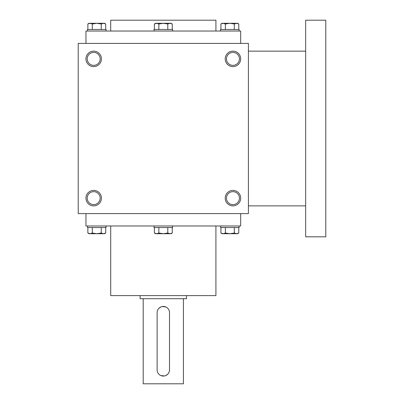 <?xml version="1.0" encoding="UTF-8"?>
<svg xmlns="http://www.w3.org/2000/svg" width="404" height="404" viewBox="0 0 404 404"><rect width="100%" height="100%" fill="white"/><g stroke="black" fill="none" stroke-linecap="round" stroke-linejoin="round"><path stroke-width="0.61" d="M248.415 43.41L78.219 43.41L78.219 213.605L248.415 213.605L248.415 43.41M101.429 198.132A7.737 7.737 0 0 0 89.824 191.43A7.737 7.737 0 0 0 89.824 204.833A7.737 7.737 0 0 0 101.429 198.132M85.956 58.883A7.737 7.737 0 0 1 97.561 52.182A7.737 7.737 0 0 1 97.561 65.579A7.737 7.737 0 0 1 85.956 58.883M240.683 198.132A7.737 7.737 0 0 0 229.078 191.43A7.737 7.737 0 0 0 229.078 204.833A7.737 7.737 0 0 0 240.683 198.132M225.21 58.883A7.737 7.737 0 0 1 236.815 52.182A7.737 7.737 0 0 1 236.815 65.579A7.737 7.737 0 0 1 225.21 58.883M85.956 43.41L85.956 31.032L240.683 31.032L240.683 43.41M110.711 31.032L110.711 20.2L215.923 20.2L215.923 31.032M110.711 225.982L110.711 295.607L215.923 295.607L215.923 225.982M85.956 213.605L85.956 225.982L240.683 225.982L240.683 213.605M226.467 58.883A6.479 6.479 0 0 1 236.183 53.267A6.479 6.479 0 0 1 236.183 64.494A6.479 6.479 0 0 1 226.467 58.883M239.426 198.132A6.479 6.479 0 0 0 229.704 192.521A6.479 6.479 0 0 0 229.704 203.742A6.479 6.479 0 0 0 239.426 198.132M87.213 58.883A6.479 6.479 0 0 1 96.935 53.267A6.479 6.479 0 0 1 96.935 64.494A6.479 6.479 0 0 1 87.213 58.883M100.172 198.132A6.479 6.479 0 0 0 90.456 192.521A6.479 6.479 0 0 0 90.456 203.742A6.479 6.479 0 0 0 100.172 198.132M305.666 51.146L248.415 51.146M305.666 20.2L305.666 236.815L325.781 236.815L325.781 20.2L305.666 20.2M158.853 29.482L158.853 23.988L156.621 23.296L154.389 23.988L155.585 23.296L170.018 23.296L172.25 23.988L170.018 23.296L171.054 23.296L172.25 23.988L172.25 29.482M170.018 23.296L167.786 23.988L163.317 23.296L158.853 23.988M154.035 31.032L154.035 29.482L172.604 29.482L172.604 31.032M167.786 29.482L167.786 23.988M154.389 29.482L154.389 23.988L156.621 23.296M225.382 29.482L225.382 23.988L223.149 23.296L220.917 23.988L222.114 23.296L236.552 23.296L238.784 23.988L236.552 23.296L237.587 23.296L238.784 23.988L238.784 29.482M236.552 23.296L234.315 23.988L229.851 23.296L225.382 23.988M220.569 31.032L220.569 29.482L239.133 29.482L239.133 31.032M234.315 29.482L234.315 23.988M220.917 29.482L220.917 23.988L223.149 23.296M92.324 29.482L92.324 23.988L90.087 23.296L87.855 23.988L89.052 23.296L103.49 23.296L105.722 23.988L103.49 23.296L104.525 23.296L105.722 23.988L105.722 29.482M103.49 23.296L101.252 23.988L96.788 23.296L92.324 23.988M87.506 31.032L87.506 29.482L106.07 29.482L106.07 31.032M101.252 29.482L101.252 23.988M87.855 29.482L87.855 23.988L90.087 23.296M167.786 227.528L167.786 233.027L170.018 233.719L172.25 233.027L172.25 227.528M172.25 233.027L171.054 233.719L155.585 233.719L154.389 233.027L156.621 233.719L154.389 233.027L154.389 227.528M172.604 225.982L172.604 227.528L154.035 227.528L154.035 225.982M156.621 233.719L158.853 233.027L163.317 233.719L167.786 233.027M158.853 227.528L158.853 233.027M234.315 227.528L234.315 233.027L236.552 233.719L238.784 233.027L238.784 227.528M238.784 233.027L237.587 233.719L222.114 233.719L220.917 233.027L223.149 233.719L220.917 233.027L220.917 227.528M239.133 225.982L239.133 227.528L220.569 227.528L220.569 225.982M223.149 233.719L225.382 233.027L229.851 233.719L234.315 233.027M225.382 227.528L225.382 233.027M101.252 227.528L101.252 233.027L103.49 233.719L105.722 233.027L105.722 227.528M105.722 233.027L104.525 233.719L89.052 233.719L87.855 233.027L90.087 233.719L87.855 233.027L87.855 227.528M106.07 225.982L106.07 227.528L87.506 227.528L87.506 225.982M90.087 233.719L92.324 233.027L96.788 233.719L101.252 233.027M92.324 227.528L92.324 233.027M169.508 369.877L169.508 312.625A6.191 6.191 0 0 0 163.317 306.439A6.191 6.191 0 0 0 157.131 312.625L157.131 369.877A6.191 6.191 0 0 0 163.317 376.063A6.191 6.191 0 0 0 169.508 369.877L169.387 371.089M186.527 295.607L186.527 298.702L140.112 298.702L140.112 295.607M169.034 372.251L168.463 373.316M167.695 374.25L165.701 375.589M164.534 375.942L160.949 375.589M157.131 312.625L157.252 311.413M157.605 310.252L158.176 309.186M158.944 308.252L160.938 306.914M162.105 306.56L165.691 306.909M169.034 310.247L169.387 311.403M183.431 298.702L183.431 383.8L143.203 383.8L143.203 298.702M305.666 205.868L248.415 205.868"/></g></svg>
